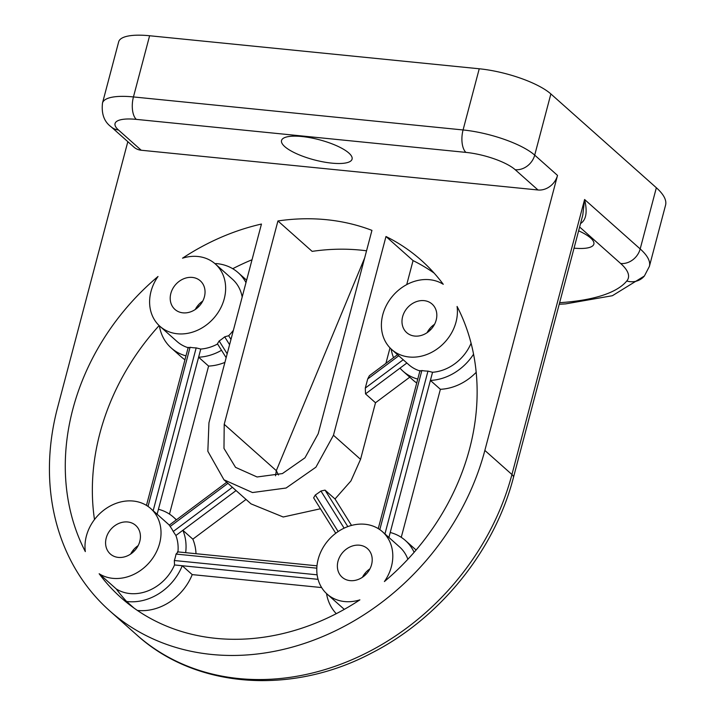 <?xml version="1.0" encoding="UTF-8"?>
<svg xmlns="http://www.w3.org/2000/svg" width="715" height="715" viewBox="0 0 715 715"><rect width="100%" height="100%" fill="white"/><g stroke="black" fill="none" stroke-linecap="round" stroke-linejoin="round"><path stroke-width="1.07" d="M417.757 379.084A50.381 42.105 131.6 0 1 403.037 371.21A50.381 42.105 131.6 0 1 399.989 368.145L365.526 393.885L365.302 388.066L367.707 378.959L369.387 375.706L397.522 354.685M184.944 359.752A50.381 42.105 131.6 0 1 181.226 356.856L171.251 347.991A50.381 42.105 -48.4 0 0 185.972 355.864M159.356 325.772A50.381 42.105 -48.4 0 0 171.251 347.991M134.223 551.077L133.196 550.157M153.162 510.716L196.178 347.892L200.763 349.054L157.121 514.237M430.627 329.731L429.599 328.82M513.468 477.414C494.628 550.559 439.948 618.243 371.746 652.983C291.899 695.382 195.704 688.715 136.672 634.84A243.198 203.266 -48.4 0 0 351.28 660.008A243.198 203.266 -48.4 0 0 511.931 474.51A17.375 4.942 -165.2 0 1 513.468 477.414L582.797 215.027L584.593 199.494L640.184 248.936A104.229 29.646 14.8 0 1 649.39 266.382L665.558 205.196A104.229 29.646 -165.2 0 0 656.352 187.75L550.872 93.942L534.704 155.128L557.512 175.416A17.375 14.523 131.6 0 1 538.002 189.984L141.23 150.239A17.375 14.523 131.6 0 1 133.937 147.12L111.138 126.832A17.375 14.523 131.6 0 0 118.422 129.951L141.23 150.239M348.857 153.037A36.483 10.376 -165.2 0 0 310.444 137.763A36.483 10.376 -165.2 0 0 281.54 140.506A36.483 10.376 -165.2 0 0 314.162 159.856A36.483 10.376 -165.2 0 0 352.075 159.15A36.483 10.376 -165.2 0 0 348.857 153.037M550.872 93.942A55.591 15.81 -165.2 0 0 479.238 68.774L149.614 35.75A55.591 15.81 -165.2 0 0 118.672 41.828L102.504 103.014A55.591 15.81 14.8 0 1 133.446 96.936L463.07 129.96A55.591 15.81 14.8 0 1 534.704 155.128A17.375 14.523 -48.4 0 1 515.193 169.705A38.217 10.868 -165.2 0 0 465.939 152.393L136.324 119.378A38.217 10.868 -165.2 0 0 118.422 129.951M402.617 316.673A19.108 15.971 131.6 0 1 415.245 302.096A19.108 15.971 131.6 0 1 432.101 304.072A19.108 15.971 131.6 0 1 431.342 328.963A19.108 15.971 131.6 0 1 406.71 332.636A19.108 15.971 131.6 0 1 402.617 316.673M434.559 324.279A19.108 15.971 -48.4 0 0 427.061 332.707M333.467 435.256L315.923 467.181L286.089 488.023L252.484 492.546L223.956 479.792L207.842 451.263L208.95 422.788L261.458 224.045A225.824 188.751 131.6 0 0 182.531 258.187A41.693 34.847 131.6 0 1 215.331 263.978A41.693 34.847 131.6 0 1 213.66 318.291A41.693 34.847 131.6 0 1 159.919 326.29A41.693 34.847 131.6 0 1 158.015 276.491A225.824 188.751 131.6 0 0 85.326 551.596A41.693 34.847 131.6 0 1 106.66 508.133A41.693 34.847 131.6 0 1 150.713 508.535A41.693 34.847 131.6 0 1 150.901 560.64A41.693 34.847 131.6 0 1 99.153 573.743A225.824 188.751 131.6 0 0 121.13 597.767A225.824 188.751 131.6 0 0 359.886 599.858A41.693 34.847 131.6 0 1 327.086 594.067A41.693 34.847 131.6 0 1 328.757 539.754A41.693 34.847 131.6 0 1 382.498 531.754A41.693 34.847 131.6 0 1 384.402 581.554A225.824 188.751 131.6 0 0 457.082 306.449A41.693 34.847 131.6 0 1 435.757 349.912A41.693 34.847 131.6 0 1 391.704 349.51A41.693 34.847 131.6 0 1 391.516 297.404A41.693 34.847 131.6 0 1 443.264 284.302A225.824 188.751 131.6 0 0 421.278 260.278A225.824 188.751 131.6 0 0 385.984 236.513L333.467 435.256L360.548 459.343L350.94 480.927L335.013 498.981L325.048 490.124L347.83 526.606M313.635 497.846L315.315 494.986A73.493 61.427 -48.4 0 0 320.928 491.017L325.048 490.124M224.903 362.398A50.381 42.105 131.6 0 1 208.592 366.08L198.609 357.205A50.381 42.105 131.6 0 0 221.525 350.296M321.634 587.569L192.219 574.61A50.381 42.105 131.6 0 1 137.396 610.431M223.956 479.792L251.037 503.878L283.22 516.999L320.454 508.767M127.824 141.677L57.566 407.622A243.198 203.266 131.6 0 0 109.592 610.753A243.198 203.266 131.6 0 0 324.199 635.921A243.198 203.266 131.6 0 0 484.85 450.423L557.512 175.416M318.211 433.728L371.943 230.373A225.824 188.751 131.6 0 0 277.938 220.953L224.206 424.317L223.983 448.421L235.539 467.351L257.078 476.976L282.407 473.58L304.974 457.815L318.211 433.728M338.007 561.23A19.108 15.971 131.6 0 1 350.627 546.653A19.108 15.971 131.6 0 1 367.492 548.637A19.108 15.971 131.6 0 1 366.724 573.528A19.108 15.971 131.6 0 1 342.092 577.193A19.108 15.971 131.6 0 1 338.007 561.23M106.222 538.011A19.108 15.971 131.6 0 1 118.842 523.434A19.108 15.971 131.6 0 1 135.707 525.418A19.108 15.971 131.6 0 1 134.938 550.309A19.108 15.971 131.6 0 1 110.307 553.973A19.108 15.971 131.6 0 1 106.222 538.011M170.84 293.454A19.108 15.971 131.6 0 1 183.46 278.877A19.108 15.971 131.6 0 1 200.325 280.852A19.108 15.971 131.6 0 1 199.556 305.743A19.108 15.971 131.6 0 1 174.925 309.407A19.108 15.971 131.6 0 1 170.84 293.454M275.552 475.797L276.312 470.649L278.475 474.975M366.545 250.804A225.824 188.751 -48.4 0 0 312.142 251.376L277.938 220.953M177.946 551.9A41.693 34.847 131.6 0 0 175.881 535.508L173.245 531.486A41.693 34.847 -48.4 0 0 170.134 526.499L169.652 525.534M232.732 268.706A225.824 188.751 131.6 0 1 252.02 259.76M245.987 282.604A50.381 42.105 -48.4 0 0 238.202 272.701A50.381 42.105 -48.4 0 0 215.841 263.549A225.824 188.751 -48.4 0 0 215.224 263.889M202.774 301.06A19.108 15.971 -48.4 0 0 195.275 309.488M574.047 248.15A36.483 10.376 -165.2 0 0 593.861 244.11A36.483 10.376 -165.2 0 0 590.635 238.006A36.483 10.376 -165.2 0 0 578.623 230.811M366.009 574.297L364.981 573.385M138.156 545.617A19.108 15.971 -48.4 0 0 130.666 554.045M416.729 382.972A50.381 42.105 131.6 0 1 413.011 380.085L403.037 371.21M362.442 577.264A19.108 15.971 131.6 0 1 369.941 568.836M327.086 594.067L344.192 609.278A41.693 34.847 -48.4 0 0 344.29 609.368M326.523 593.557A50.381 42.105 -48.4 0 0 336.264 613.685M208.592 366.08L169.482 514.112M246.04 499.436L192.835 539.164A50.381 42.105 131.6 0 1 195.999 553.705M335.031 498.99L351.53 525.427M409.749 377.18L375.5 402.76L360.548 459.343M316.799 568.175L176.033 554.071A41.693 34.847 131.6 0 1 174.335 560.515L317.111 574.815M192.219 574.61L182.245 565.735L174.523 564.957L174.335 560.515M99.153 573.743L116.259 588.954A41.693 34.847 -48.4 0 0 174.523 564.957M176.033 554.071L177.928 552.078M150.713 508.535L167.819 523.746A41.693 34.847 131.6 0 1 169.276 525.132M196.178 347.892A41.693 34.847 131.6 0 1 190.074 347.276L148.032 506.417M391.141 348.992A50.381 42.105 -48.4 0 0 393.554 357.661M158.435 509.268A50.381 42.105 131.6 0 1 173.593 517.258A50.381 42.105 131.6 0 1 176.265 519.912M175.881 535.508L182.861 530.289A50.381 42.105 131.6 0 1 185.668 552.668M217.592 343.987A41.693 34.847 131.6 0 1 200.763 349.054M385.984 236.513L413.064 260.6A225.824 188.751 131.6 0 1 434.13 273.094M413.064 260.6L406.719 284.624M390.006 347.865L385.912 363.363M365.526 393.885L375.5 402.76M419.911 370.924A41.693 34.847 131.6 0 1 408.801 364.721L391.704 349.51M420.34 371.058L421.859 370.504A41.693 34.847 -48.4 0 0 427.963 371.112L432.548 372.283A41.693 34.847 -48.4 0 0 471.096 343.209M116.259 588.954A225.824 188.751 -48.4 0 0 126.564 601.458L133.946 608.018M399.989 368.145L406.88 363.006M388.906 537.457L390.22 532.487A50.381 42.105 131.6 0 1 405.369 540.477A50.381 42.105 131.6 0 1 414.119 552.329M476.208 372.3A50.381 42.105 131.6 0 1 440.377 389.3L430.394 380.425L432.548 372.283M382.498 531.754L399.605 546.966A41.693 34.847 131.6 0 1 407.863 559.264M405.369 540.477L415.352 549.352A50.381 42.105 131.6 0 1 416.094 550.032M94.487 519.564A225.824 188.751 131.6 0 1 159.141 325.566M484.85 450.423L511.931 474.51L584.593 199.494C587.569 211.944 586.22 219.97 580.544 223.554M159.919 326.29L177.025 341.493A41.693 34.847 -48.4 0 0 188.125 347.705M188.554 347.839L190.074 347.276M229.578 344.684L224.68 336.837A41.693 34.847 -48.4 0 1 219.156 340.957L217.44 343.754L226.146 357.688M224.68 336.837L228.666 335.719A41.693 34.847 -48.4 0 0 233.376 330.303M242.179 297.002A41.693 34.847 -48.4 0 0 232.438 279.19L215.331 263.978M230.972 339.419L228.666 335.719M192.835 539.164L182.861 530.289L236.066 490.562M440.377 389.3L401.258 537.331M390.22 532.487L430.394 380.425A50.381 42.105 -48.4 0 0 473.571 354.175M126.564 601.458A50.381 42.105 -48.4 0 0 182.245 565.735L318.05 579.338M198.841 306.512L197.814 305.6M224.206 424.317L276.312 470.649L364.65 257.954M365.302 388.066L403.224 359.752M398.756 355.775L367.707 378.959M538.002 189.984L515.193 169.705M149.614 35.75L133.446 96.936A17.375 8.16 -84.3 0 0 136.324 119.378M173.245 531.486L232.402 487.308M227.933 483.331L170.134 526.499M344.121 528.162L320.928 491.017M384.947 533.935L427.963 371.112M421.859 370.504L379.808 529.636M559.63 302.695A260.573 74.11 -165.2 0 0 626.787 280.995A17.375 16.508 39.8 0 0 644.394 275.999L649.39 266.382M656.352 187.75L640.184 248.936A17.375 14.523 -48.4 0 1 620.665 263.504L579.633 227.013M626.787 280.995A86.855 24.703 -165.2 0 0 620.665 263.504M219.156 340.957L227.173 353.791M315.315 494.986L338.141 531.558M465.939 152.393A17.375 8.16 -84.3 0 1 463.07 129.96L479.238 68.774M169.205 525.185L226.709 482.241M238.202 272.701L246.621 280.182M378.253 528.617L420.018 370.54M559.219 304.259L565.672 303.884L612.38 295.715L644.394 275.999M188.233 347.32L146.468 505.398M335.746 533.265L313.644 497.863M316.968 565.824L177.445 551.846M102.504 103.014C101.289 113.828 104.167 121.765 111.138 126.832M173.593 517.258L176.435 519.787M136.672 634.84L109.592 610.753"/></g></svg>
